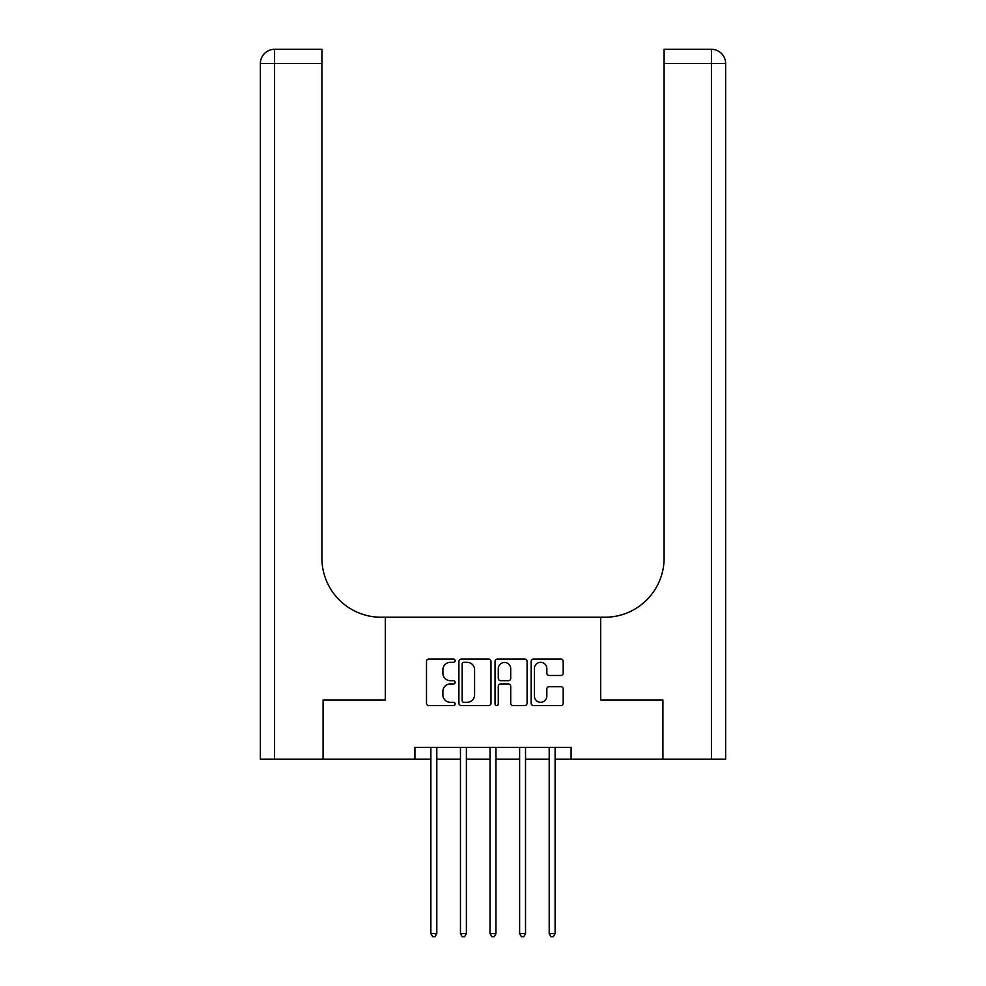 <?xml version="1.0" encoding="UTF-8"?>
<svg xmlns="http://www.w3.org/2000/svg" width="986" height="986" viewBox="0 0 986 986"><rect width="100%" height="100%" fill="white"/><g stroke="black" fill="none" stroke-linecap="round" stroke-linejoin="round"><path stroke-width="1.48" d="M455.138 660.706A1.627 1.627 0 0 0 453.511 659.079L428.836 659.079A2.317 2.317 0 0 0 426.507 661.409L426.507 703.215A2.317 2.317 0 0 0 428.836 705.545L453.511 705.545A1.627 1.627 0 0 0 455.138 703.918A1.627 1.627 0 0 0 453.511 702.291L450.319 702.291A7.432 7.432 0 0 1 442.887 694.859L442.887 691.371A7.432 7.432 0 0 1 450.319 683.939L453.511 683.939A1.627 1.627 0 0 0 455.138 682.312A1.627 1.627 0 0 0 453.511 680.685L450.319 680.685A7.432 7.432 0 0 1 442.887 673.253L442.887 669.765A7.432 7.432 0 0 1 450.319 662.333L453.511 662.333A1.627 1.627 0 0 0 455.138 660.706M560.886 675.459A2.317 2.317 0 0 0 563.203 673.142L563.203 661.409A2.317 2.317 0 0 0 560.886 659.079L533.475 659.079A2.317 2.317 0 0 0 531.146 661.409L531.146 703.215A2.317 2.317 0 0 0 533.475 705.545L560.886 705.545A2.317 2.317 0 0 0 563.203 703.215L563.203 689.054A2.317 2.317 0 0 0 560.886 686.724L549.153 686.724A2.317 2.317 0 0 0 546.836 689.054L546.836 696.079A6.212 6.212 0 0 1 540.611 702.291A6.212 6.212 0 0 1 534.4 696.079L534.4 668.545A6.212 6.212 0 0 1 540.611 662.333A6.212 6.212 0 0 1 546.836 668.545L546.836 673.142A2.317 2.317 0 0 0 549.153 675.459L560.886 675.459M725.622 759.22L725.622 63.498L725.622 759.22L662.912 759.22L662.912 700.06L600.671 700.06L662.789 700.06L662.789 759.22L571.091 759.22L571.091 747.388L414.909 747.388L414.909 759.22L430.882 759.22M414.909 759.22L323.211 759.22L323.211 700.06L385.329 700.06L385.329 617.236L600.671 617.236L600.671 700.06L600.671 617.236L604.936 617.236A59.16 59.16 0 0 0 664.096 558.076L664.096 49.3L711.424 49.3L664.096 49.3M490.966 661.409A2.317 2.317 0 0 0 488.649 659.079L461.238 659.079A2.317 2.317 0 0 0 458.909 661.409L458.909 703.215A2.317 2.317 0 0 0 461.238 705.545L488.649 705.545A2.317 2.317 0 0 0 490.966 703.215L490.966 661.409M497.351 659.079L524.762 659.079A2.317 2.317 0 0 1 527.091 661.409L527.091 703.215A2.317 2.317 0 0 1 524.762 705.545L513.028 705.545A2.317 2.317 0 0 1 510.711 703.215L510.711 686.256A2.317 2.317 0 0 0 508.394 683.939L500.605 683.939A2.317 2.317 0 0 0 498.287 686.256L498.287 703.918A1.627 1.627 0 0 1 496.661 705.545A1.627 1.627 0 0 1 495.034 703.918L495.034 661.409A2.317 2.317 0 0 1 497.351 659.079M436.798 759.22L460.462 759.22M466.378 759.22L490.042 759.22M495.958 759.22L519.622 759.22M525.538 759.22L549.202 759.22M555.118 759.22L571.091 759.22M463.79 662.333A1.627 1.627 0 0 0 462.163 663.96L462.163 700.664A1.627 1.627 0 0 0 463.79 702.291L467.154 702.291A7.432 7.432 0 0 0 474.586 694.859L474.586 669.765A7.432 7.432 0 0 0 467.154 662.333L463.79 662.333M510.711 668.668A6.212 6.212 0 0 0 504.499 662.456A6.212 6.212 0 0 0 498.287 668.668L498.287 678.368A2.317 2.317 0 0 0 500.605 680.685L508.394 680.685A2.317 2.317 0 0 0 510.711 678.368L510.711 668.668M437.094 747.388L436.971 747.684A2.366 2.366 90 0 0 436.798 748.571L436.798 933.619L430.882 933.619L430.882 748.571A2.366 2.366 90 0 0 430.709 747.684L430.586 747.388M436.798 933.619L435.023 936.7L432.657 936.7L430.882 933.619M466.674 747.388L466.551 747.684A2.366 2.366 90.1 0 0 466.378 748.571L466.378 933.619L460.462 933.619L460.462 748.571A2.366 2.366 90.1 0 0 460.289 747.684L460.166 747.388M466.378 933.619L464.603 936.7L462.237 936.7L460.462 933.619M496.254 747.388L496.131 747.684A2.366 2.366 90.1 0 0 495.958 748.571L495.958 933.619L490.042 933.619L490.042 748.571A2.366 2.366 90.1 0 0 489.869 747.684L489.746 747.388M495.958 933.619L494.183 936.7L491.817 936.7L490.042 933.619M525.834 747.388L525.711 747.684A2.366 2.366 90.1 0 0 525.538 748.571L525.538 933.619L519.622 933.619L519.622 748.571A2.366 2.366 90.1 0 0 519.449 747.684L519.326 747.388M525.538 933.619L523.763 936.7L521.397 936.7L519.622 933.619M555.414 747.388L555.291 747.684A2.366 2.366 90.1 0 0 555.118 748.571L555.118 933.619L549.202 933.619L549.202 748.571A2.366 2.366 90.1 0 0 549.029 747.684L548.906 747.388M555.118 933.619L553.343 936.7L550.977 936.7L549.202 933.619M323.088 700.06L385.329 700.06L385.329 617.236L381.064 617.236A59.16 59.16 0 0 1 321.904 558.076L321.904 63.498L274.576 63.498L274.576 759.22L323.088 759.22L323.088 700.06M274.576 759.22L260.378 759.22L260.378 63.498A14.198 14.198 0 0 1 274.576 49.3L321.904 49.3L321.904 63.498M321.904 49.3L274.576 49.3A14.198 14.198 0 0 0 260.378 63.498L274.576 63.498L274.576 49.3M381.064 617.236A59.16 59.16 0 0 1 321.904 558.076M711.424 759.22L711.424 63.498L725.622 63.498A14.198 14.198 0 0 0 711.424 49.3A14.198 14.198 0 0 1 725.622 63.498L725.622 617.236M604.936 617.236A59.16 59.16 0 0 0 664.096 558.076M711.424 49.3L711.424 63.498L664.096 63.498"/></g></svg>
